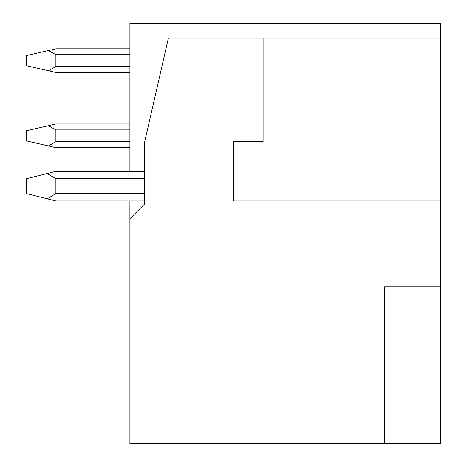 <?xml version="1.0" encoding="UTF-8"?>
<svg xmlns="http://www.w3.org/2000/svg" width="467" height="467" viewBox="0 0 467 467"><rect width="100%" height="100%" fill="white"/><g stroke="black" fill="none" stroke-linecap="round" stroke-linejoin="round"><path stroke-width="0.7" d="M263.096 38.148L168.383 38.148L144.706 141.746L144.706 203.904L129.908 218.702L129.908 443.65L440.69 443.65L440.69 200.944L233.5 200.944L233.5 141.746L263.096 141.746L263.096 38.148L440.69 38.148L440.69 200.944L233.5 200.944M233.5 163.503L233.5 141.746M440.69 286.779L384.452 286.779L384.452 443.65M129.908 171.342L129.908 23.35L440.69 23.35L440.69 38.148M129.908 218.702L129.908 200.944M129.908 72.484L55.906 72.484L48.37 70.751L55.906 66.565L55.906 54.727L48.37 50.541L55.906 48.807L129.908 48.807M48.37 70.751L26.31 65.678L26.31 55.614L48.37 50.541M129.908 147.665L55.906 147.665L129.908 147.665L55.906 147.665L26.31 140.859L26.31 130.795L55.906 123.983L129.908 123.983M48.37 145.932L55.906 141.746L55.906 129.908L48.37 125.716M144.706 200.944L55.906 200.944L26.31 193.542L26.31 178.744L55.906 171.342L144.706 171.342M47.237 198.773L55.906 193.542L55.906 178.744L47.237 173.508M55.906 54.727L129.908 54.727M55.906 66.565L129.908 66.565M55.906 129.908L129.908 129.908M55.906 141.746L129.908 141.746M55.906 178.744L144.706 178.744M55.906 193.542L144.706 193.542"/></g></svg>
